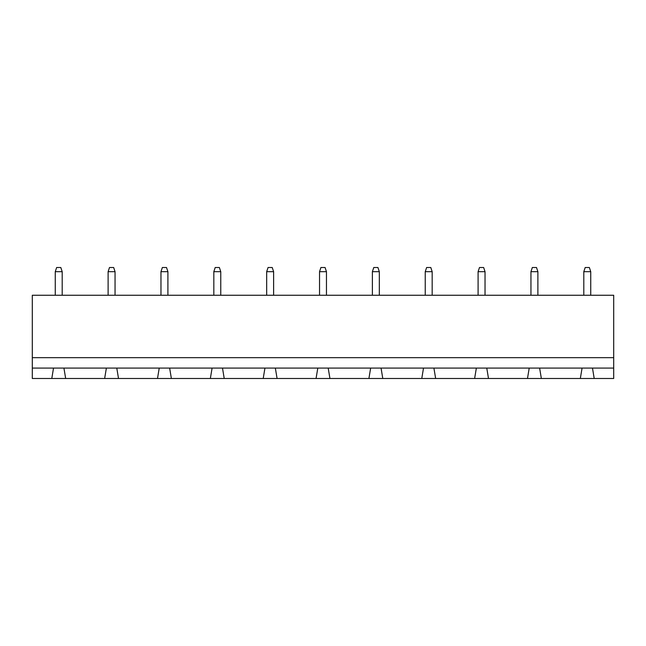 <?xml version="1.0" encoding="UTF-8"?>
<svg xmlns="http://www.w3.org/2000/svg" width="646" height="646" viewBox="0 0 646 646"><rect width="100%" height="100%" fill="white"/><g stroke="black" fill="none" stroke-linecap="round" stroke-linejoin="round"><path stroke-width="0.97" d="M613.7 357.682L613.7 295.254L32.3 295.254L32.3 357.682L613.7 357.682L613.7 378.491L594.207 378.491L592.479 368.083L613.7 368.083M32.3 368.083L53.521 368.083L51.793 378.491L32.3 378.491L32.3 357.682M53.521 368.083L592.479 368.083M319.536 271.675L326.464 271.675L325.083 267.509L320.917 267.509L319.536 271.675L319.536 295.254M326.464 271.675L326.464 295.254M372.387 271.675L379.323 271.675L377.934 267.509L373.776 267.509L372.387 271.675L372.387 295.254M379.323 271.675L379.323 295.254M425.238 271.675L432.174 271.675L430.793 267.509L426.626 267.509L425.238 271.675L425.238 295.254M432.174 271.675L432.174 295.254M167.903 271.675L166.515 267.509L162.356 267.509L160.967 271.675L167.903 271.675L167.903 295.254M160.967 271.675L160.967 295.254M213.826 271.675L220.762 271.675L219.374 267.509L215.207 267.509L213.826 271.675L213.826 295.254M220.762 271.675L220.762 295.254M266.677 271.675L273.613 271.675L272.224 267.509L268.066 267.509L266.677 271.675L266.677 295.254M273.613 271.675L273.613 295.254M583.806 271.675L590.743 271.675L589.354 267.509L585.195 267.509L583.806 271.675L583.806 295.254M590.743 271.675L590.743 295.254M530.947 271.675L537.884 271.675L536.503 267.509L532.336 267.509L530.947 271.675L530.947 295.254M537.884 271.675L537.884 295.254M478.097 271.675L485.033 271.675L483.644 267.509L479.485 267.509L478.097 271.675L478.097 295.254M485.033 271.675L485.033 295.254M108.116 271.675L115.053 271.675L113.664 267.509L109.497 267.509L108.116 271.675L108.116 295.254M115.053 271.675L115.053 295.254M55.257 271.675L62.194 271.675L60.805 267.509L56.646 267.509L55.257 271.675L55.257 295.254M62.194 271.675L62.194 295.254M51.793 378.491L594.207 378.491M65.666 378.491L63.93 368.083M106.38 368.083L104.644 378.491M118.517 378.491L116.781 368.083M159.231 368.083L157.503 378.491M541.356 378.491L539.62 368.083M582.07 368.083L580.334 378.491M171.376 378.491L169.64 368.083M212.09 368.083L210.354 378.491M488.497 378.491L486.769 368.083M529.219 368.083L527.483 378.491M224.227 378.491L222.49 368.083M264.941 368.083L263.213 378.491M435.646 378.491L433.91 368.083M476.36 368.083L474.624 378.491M277.086 378.491L275.349 368.083M317.8 368.083L316.064 378.491M382.787 378.491L381.059 368.083M423.51 368.083L421.773 378.491M329.936 378.491L328.2 368.083M370.651 368.083L368.914 378.491"/></g></svg>
